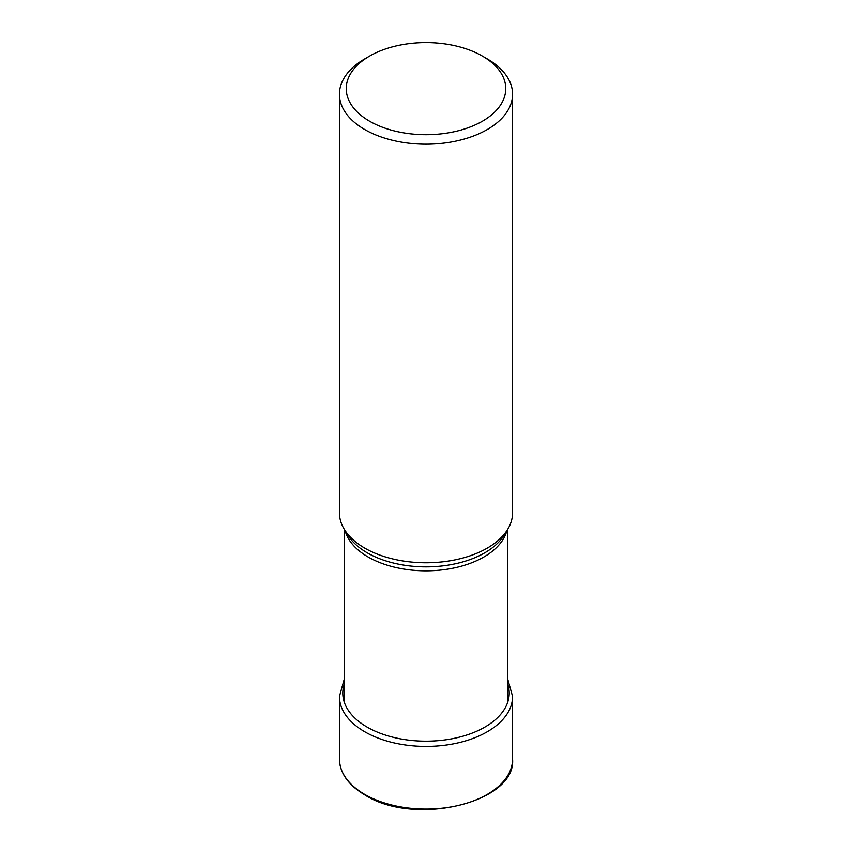 <?xml version="1.0" encoding="UTF-8"?>
<svg xmlns="http://www.w3.org/2000/svg" width="852" height="852" viewBox="0 0 852 852"><rect width="100%" height="100%" fill="white"/><g stroke="black" fill="none" stroke-linecap="round" stroke-linejoin="round"><path stroke-width="1.28" d="M339.426 94.21L339.426 512.787A86.574 49.98 0 0 0 344.261 529.273A86.574 49.98 0 0 0 364.784 548.134A86.574 49.98 0 0 0 507.739 529.273A86.574 49.98 0 0 0 512.574 512.787L512.574 94.21A86.574 49.98 180 0 1 487.216 129.557A86.574 49.98 180 0 1 364.784 129.557A86.574 49.98 180 0 1 339.426 94.21A86.574 49.98 180 0 1 364.784 58.873L369.598 56.083A79.758 46.051 180 0 1 482.402 56.083L482.402 56.083A79.758 46.051 180 0 1 482.402 121.208A79.758 46.051 180 0 1 369.598 121.208A79.758 46.051 180 0 1 369.598 56.083M487.216 58.873L482.402 56.083L487.216 58.873A86.574 49.98 180 0 1 512.574 94.21M507.803 684.38A83.198 48.032 180 0 1 464.755 735.659A83.198 48.032 180 0 1 367.169 727.118A83.198 48.032 180 0 1 344.197 684.38M507.803 679.353L512.574 696.446A86.574 49.98 180 0 1 459.132 742.624A86.574 49.98 180 0 1 364.784 731.783A86.574 49.98 180 0 1 339.426 696.446L344.197 679.353M339.426 759.089A86.574 49.98 0 0 0 364.784 794.437A86.574 49.98 0 0 0 459.132 805.268A86.574 49.98 0 0 0 512.574 759.089C516.323 802.701 414.69 826.813 365.061 795.054C348.372 785.171 339.831 773.179 339.426 759.089L339.426 696.446M344.261 529.273L347.563 534.726A83.081 47.968 0 0 0 347.563 534.726A83.081 47.968 0 0 0 367.255 552.82A83.081 47.968 0 0 0 367.329 552.873A83.081 47.968 0 0 0 504.437 534.726L504.437 534.726A83.081 47.968 0 0 0 504.448 534.715L507.739 529.273M506.887 530.679A81.803 47.233 180 0 1 451.603 568.465A81.803 47.233 180 0 1 368.234 557.048A81.803 47.233 180 0 1 368.16 557.006A81.803 47.233 180 0 1 345.113 530.679M512.574 696.446L512.574 759.089M344.197 529.156L344.197 701.92M507.803 529.156L507.803 701.92"/></g></svg>
